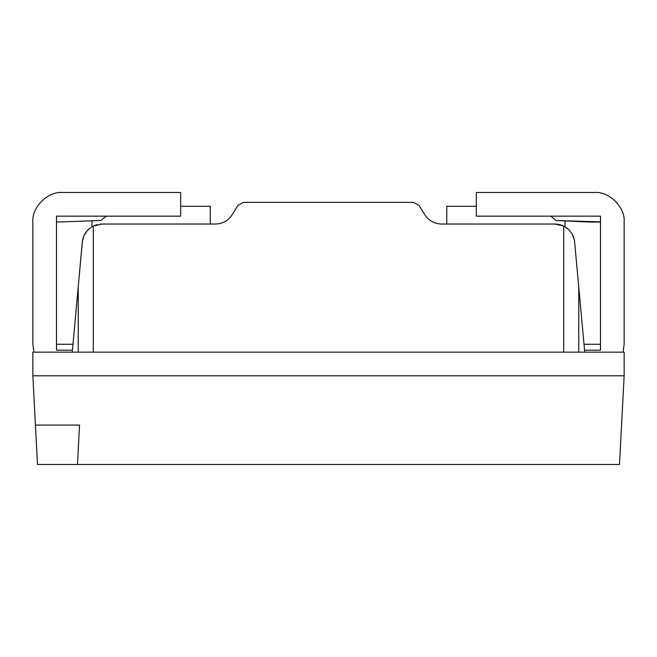 <?xml version="1.0" encoding="UTF-8"?>
<svg xmlns="http://www.w3.org/2000/svg" width="657" height="657" viewBox="0 0 657 657"><rect width="100%" height="100%" fill="white"/><g stroke="black" fill="none" stroke-linecap="round" stroke-linejoin="round"><path stroke-width="0.99" d="M32.85 375.804L624.15 375.804L32.85 375.804L35.429 425.079L32.85 375.804L624.15 375.804L619.502 464.499L37.498 464.499L35.429 425.079L79.546 425.079L77.477 464.499L619.502 464.499L624.15 375.804L624.15 352.152L32.85 352.152L32.85 375.804L32.85 352.152L624.15 352.152L624.15 375.804L32.85 375.804M79.546 425.079L35.429 425.079L37.498 464.499L77.477 464.499L79.546 425.079M93.302 226.033L93.302 352.152L93.302 226.033L101.942 224.037L93.302 226.033L91.627 226.952L93.302 226.033M563.698 352.152L563.698 226.033L555.058 224.037L441.545 224.037C434.343 223.799 428.742 220.67 424.759 214.658L419.117 205.485L413.524 202.356L243.476 202.356L237.883 205.485L232.241 214.658C228.258 220.67 222.657 223.799 215.455 224.037L101.942 224.037L215.455 224.037C222.657 223.799 228.258 220.67 232.241 214.658L237.883 205.485L243.476 202.356L413.524 202.356L419.117 205.485L424.759 214.658C428.742 220.67 434.343 223.799 441.545 224.037L555.058 224.037L563.698 226.033L568.65 229.474L572.247 234.097L574.489 240.437L584.73 352.152L574.489 240.437L572.247 234.097L568.65 229.474L563.698 226.033L563.698 352.152M573.922 238.039L573.142 235.904L573.922 238.039M567.451 228.422L564.659 226.534L567.451 228.422M562.712 225.581L562.105 225.335M558.811 224.398L557.785 224.226M556.709 224.103L555.567 224.045M82.314 241.957L83.882 235.855L87.2 230.656L91.627 226.952L87.2 230.656L83.882 235.855L82.478 240.626L78.232 286.707L82.314 241.957M100.291 224.103L101.433 224.045M95.741 225.039L97.261 224.604M87.849 229.966L88.941 228.932M85.829 232.397L84.581 234.409L85.829 232.397M83.152 237.793L82.478 240.626L83.152 237.793M72.27 352.152L78.232 286.707L78.232 352.152L78.232 286.707L72.27 352.152M94.288 225.581L95.314 225.187M578.768 352.152L578.768 286.707L578.768 352.152M557.686 224.209L561.259 225.039M180.675 192.501L180.675 216.153L56.502 216.153L56.502 350.181L72.451 350.181L56.502 350.181L56.502 216.153L180.675 216.153L180.675 192.501L62.415 192.501L180.675 192.501M32.85 222.066C31.528 207.44 47.789 191.179 62.415 192.501C47.789 191.179 31.528 207.44 32.85 222.066L32.85 344.268L32.85 222.066M33.918 352.152L32.85 344.268L33.918 352.152M624.15 344.268L623.082 352.152L624.15 344.268L624.15 222.066L624.15 344.268M594.585 192.501C609.211 191.179 625.472 207.44 624.15 222.066C625.472 207.44 609.211 191.179 594.585 192.501L476.325 192.501L594.585 192.501M476.325 216.153L476.325 192.501L476.325 216.153L600.498 216.153L476.325 216.153M600.498 350.181L600.498 216.153L600.498 350.181L584.549 350.181L600.498 350.181M56.502 222.066L100.948 220.489L91.98 220.818L91.98 226.739L91.98 220.818L56.502 222.066M72.984 344.268L56.502 344.268L72.984 344.268M210.24 224.037L210.24 206.298L180.675 206.298L210.24 206.298L210.24 224.037M106.262 216.153L100.948 220.489L106.262 216.153M600.498 344.268L584.016 344.268L600.498 344.268M590.109 222.066L600.498 222.066L556.052 220.489L590.109 222.066M565.02 226.739L565.02 220.818L600.498 221.844L565.02 220.818L565.02 226.739M556.052 220.489L550.738 216.153L556.052 220.489M476.325 206.298L446.76 206.298L446.76 224.037L446.76 206.298L476.325 206.298"/></g></svg>
